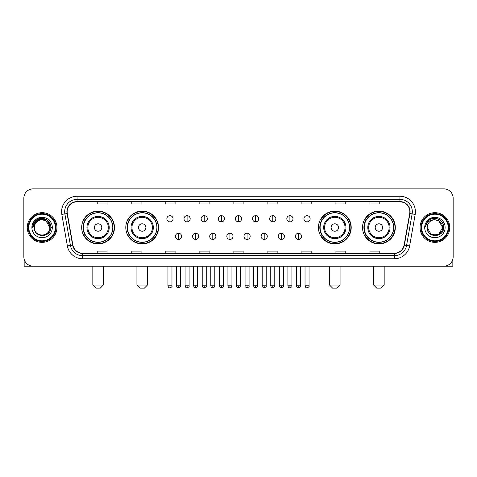 <?xml version="1.0" encoding="UTF-8"?>
<svg xmlns="http://www.w3.org/2000/svg" width="477" height="477" viewBox="0 0 477 477"><rect width="100%" height="100%" fill="white"/><g stroke="black" fill="none" stroke-linecap="round" stroke-linejoin="round"><path stroke-width="0.72" d="M362.526 227.523A16.391 16.391 0 0 0 378.917 243.914A16.391 16.391 0 0 0 395.314 227.523A16.391 16.391 0 0 0 378.917 211.126A16.391 16.391 0 0 0 362.526 227.523M318.421 227.523A16.391 16.391 0 0 0 334.812 243.914A16.391 16.391 0 0 0 351.209 227.523A16.391 16.391 0 0 0 334.812 211.126A16.391 16.391 0 0 0 318.421 227.523M125.791 227.523A16.391 16.391 0 0 0 142.188 243.914A16.391 16.391 0 0 0 158.579 227.523A16.391 16.391 0 0 0 142.188 211.126A16.391 16.391 0 0 0 125.791 227.523M81.686 227.523A16.391 16.391 0 0 0 98.083 243.914A16.391 16.391 0 0 0 114.474 227.523A16.391 16.391 0 0 0 98.083 211.126A16.391 16.391 0 0 0 81.686 227.523M85.621 235.871A15.002 15.002 0 0 1 85.621 219.17M129.726 235.871A15.002 15.002 0 0 1 129.726 219.17M322.351 235.871A15.002 15.002 0 0 1 322.351 219.17M366.455 235.871A15.002 15.002 0 0 1 366.455 219.17M23.85 198.14L23.85 256.9A9.278 9.278 0 0 0 33.128 266.184L443.872 266.184A9.278 9.278 0 0 0 453.15 256.9L453.15 198.14A9.278 9.278 0 0 0 443.872 188.856L33.128 188.856A9.278 9.278 0 0 0 23.85 198.14L23.85 256.9M27.255 227.523A14.847 14.847 0 0 0 42.101 242.364A14.847 14.847 0 0 0 56.942 227.523A14.847 14.847 0 0 0 42.101 212.676A14.847 14.847 0 0 0 27.255 227.523A14.847 14.847 0 0 0 42.101 242.364A14.847 14.847 0 0 0 56.942 227.523A14.847 14.847 0 0 0 42.101 212.676A14.847 14.847 0 0 0 27.255 227.523M420.058 227.523A14.847 14.847 0 0 0 434.899 242.364A14.847 14.847 0 0 0 449.745 227.523A14.847 14.847 0 0 0 434.899 212.676A14.847 14.847 0 0 0 420.058 227.523A14.847 14.847 0 0 0 434.899 242.364A14.847 14.847 0 0 0 449.745 227.523A14.847 14.847 0 0 0 434.899 212.676A14.847 14.847 0 0 0 420.058 227.523M67.15 211.746A9.898 9.898 0 0 1 77.047 201.849L399.953 201.849A9.898 9.898 0 0 1 409.701 213.463L404.138 245.011A9.898 9.898 0 0 1 394.39 253.192L82.61 253.192A9.898 9.898 0 0 1 72.862 245.011L67.299 213.463A9.898 9.898 0 0 1 67.15 211.746M66.905 211.746A10.142 10.142 0 0 0 67.06 213.505L72.623 245.053A10.142 10.142 0 0 0 82.61 253.436L394.39 253.436A10.142 10.142 0 0 0 404.377 245.053L409.94 213.505A10.142 10.142 0 0 0 399.953 201.604L77.047 201.604A10.142 10.142 0 0 0 66.905 211.746M61.819 214.429A15.467 15.467 0 0 1 77.047 196.28L399.953 196.28A15.467 15.467 0 0 1 415.181 214.429L409.618 245.977A15.467 15.467 0 0 1 394.39 258.761L82.61 258.761A15.467 15.467 0 0 1 67.382 245.977L61.819 214.429L64.866 213.893A12.372 12.372 0 0 1 77.047 199.374L399.953 199.374A12.372 12.372 0 0 1 412.134 213.893L406.571 245.44A12.372 12.372 0 0 1 394.39 255.666L82.61 255.666A12.372 12.372 0 0 1 70.429 245.44L64.866 213.893A12.372 12.372 0 0 1 64.675 211.746M443.872 188.856L33.128 188.856M33.128 266.184L443.872 266.184M453.15 256.9L453.15 198.14M404.377 245.053L406.571 245.44L412.134 213.893L415.181 214.429M233.861 201.849L233.861 203.941L243.139 203.941L243.139 201.849M199.839 201.849L199.839 203.941L209.117 203.941L209.117 201.849M165.817 201.849L165.817 203.941L175.095 203.941L175.095 201.849M131.795 201.849L131.795 203.941L141.073 203.941L141.073 201.849M97.773 201.849L97.773 203.941L107.051 203.941L107.051 201.849M267.883 201.849L267.883 203.941L277.161 203.941L277.161 201.849M301.905 201.849L301.905 203.941L311.183 203.941L311.183 201.849M335.927 201.849L335.927 203.941L345.205 203.941L345.205 201.849M369.949 201.849L369.949 203.941L379.227 203.941L379.227 201.849M243.139 253.192L243.139 251.099L233.861 251.099L233.861 253.192M209.117 253.192L209.117 251.099L199.839 251.099L199.839 253.192M175.095 253.192L175.095 251.099L165.817 251.099L165.817 253.192M141.073 253.192L141.073 251.099L131.795 251.099L131.795 253.192M107.051 253.192L107.051 251.099L97.773 251.099L97.773 253.192M277.161 253.192L277.161 251.099L267.883 251.099L267.883 253.192M311.183 253.192L311.183 251.099L301.905 251.099L301.905 253.192M345.205 253.192L345.205 251.099L335.927 251.099L335.927 253.192M379.227 253.192L379.227 251.099L369.949 251.099L369.949 253.192M24.16 259.279L24.16 266.184L60.036 266.184M55.398 227.523A13.302 13.302 0 0 0 42.101 214.221A13.302 13.302 0 0 0 28.799 227.523A13.302 13.302 0 0 0 42.101 240.819A13.302 13.302 0 0 0 55.398 227.523M56.018 227.523A13.916 13.916 0 0 0 42.101 213.601A13.916 13.916 0 0 0 28.179 227.523A13.916 13.916 0 0 0 42.101 241.44A13.916 13.916 0 0 0 56.018 227.523M49.829 227.523C49.369 222.825 46.794 220.243 42.101 219.79L45.965 220.821L49.829 227.523L45.965 220.821L42.101 219.79L45.965 220.821L49.829 227.523L45.965 220.821L42.101 219.79L45.965 220.821L49.829 227.523L45.965 220.821L42.101 219.79L45.965 220.821L49.829 227.523C50.306 237.492 33.891 237.492 34.368 227.523C33.676 238.25 51.17 238.011 50.806 227.523C51.379 220.153 41.732 215.473 36.169 220.219C34.231 221.841 33.092 223.898 32.758 226.396C34.219 221.787 37.331 219.587 42.101 219.79L45.965 220.821L49.829 227.523C50.306 237.492 33.891 237.492 34.368 227.523C33.891 237.492 50.306 237.492 49.829 227.523C50.306 237.492 33.891 237.492 34.368 227.523C33.891 237.492 50.306 237.492 49.829 227.523C50.306 237.492 33.891 237.492 34.368 227.523C33.891 237.492 50.306 237.492 49.829 227.523C50.306 237.492 33.891 237.492 34.368 227.523C33.891 237.492 50.306 237.492 49.829 227.523C50.306 237.492 33.891 237.492 34.368 227.523C33.891 237.492 50.306 237.492 49.829 227.523C50.306 237.492 33.891 237.492 34.368 227.523C33.891 237.492 50.306 237.492 49.829 227.523C50.306 237.492 33.891 237.492 34.368 227.523A7.733 7.733 0 0 1 42.101 219.79L45.965 220.821L49.829 227.523C50.139 233.521 42.423 237.51 37.713 233.891M31.893 227.523A10.208 10.208 0 0 0 42.101 237.725A10.208 10.208 0 0 0 52.303 227.523A10.208 10.208 0 0 0 42.101 217.315A10.208 10.208 0 0 0 31.893 227.523M36.169 220.219L33.885 222.932M33.819 223.051L37.397 219.372L46.8 219.372L51.504 227.523L46.8 219.372L37.397 219.372L32.692 227.523M33.748 223.194L33.95 222.819L33.748 223.194M100.248 288.144L95.913 288.144L92.824 285.049L103.336 285.049L100.248 288.144M101.792 227.523A3.709 3.709 0 0 0 98.083 223.808A3.709 3.709 0 0 0 94.368 227.523A3.709 3.709 0 0 0 98.083 231.232A3.709 3.709 0 0 0 101.792 227.523M109.215 227.523A11.132 11.132 0 0 0 98.083 216.385A11.132 11.132 0 0 0 86.945 227.523A11.132 11.132 0 0 0 98.083 238.655A11.132 11.132 0 0 0 109.215 227.523A11.132 11.132 0 0 1 98.083 238.655A11.132 11.132 0 0 1 86.945 227.523M112.775 227.523A14.692 14.692 0 0 0 98.083 212.831A14.692 14.692 0 0 0 83.392 227.523A14.692 14.692 0 0 0 98.083 242.209A14.692 14.692 0 0 0 112.775 227.523M114.164 227.523A16.081 16.081 0 0 1 84.334 235.871L85.824 235.871A14.829 14.829 0 0 0 107.891 238.637A14.829 14.829 0 0 0 107.891 216.403A14.829 14.829 0 0 0 85.824 219.17L84.334 219.17A16.081 16.081 0 0 1 114.164 227.523M144.352 288.144L140.023 288.144L136.929 285.049L147.447 285.049L144.352 288.144M145.896 227.523A3.709 3.709 0 0 0 142.188 223.808A3.709 3.709 0 0 0 138.473 227.523A3.709 3.709 0 0 0 142.188 231.232A3.709 3.709 0 0 0 145.896 227.523M153.32 227.523A11.132 11.132 0 0 0 142.188 216.385A11.132 11.132 0 0 0 131.05 227.523A11.132 11.132 0 0 0 142.188 238.655A11.132 11.132 0 0 0 153.32 227.523A11.132 11.132 0 0 1 142.188 238.655A11.132 11.132 0 0 1 131.05 227.523M156.879 227.523A14.692 14.692 0 0 0 142.188 212.831A14.692 14.692 0 0 0 127.496 227.523A14.692 14.692 0 0 0 142.188 242.209A14.692 14.692 0 0 0 156.879 227.523M158.269 227.523A16.081 16.081 0 0 1 128.438 235.871L129.929 235.871A14.829 14.829 0 0 0 151.996 238.637A14.829 14.829 0 0 0 151.996 216.403A14.829 14.829 0 0 0 129.929 219.17L128.438 219.17A16.081 16.081 0 0 1 158.269 227.523M336.977 288.144L332.648 288.144L329.553 285.049L340.071 285.049L336.977 288.144M338.527 227.523A3.709 3.709 0 0 0 334.812 223.808A3.709 3.709 0 0 0 331.104 227.523A3.709 3.709 0 0 0 334.812 231.232A3.709 3.709 0 0 0 338.527 227.523M345.95 227.523A11.132 11.132 0 0 0 334.812 216.385A11.132 11.132 0 0 0 323.68 227.523A11.132 11.132 0 0 0 334.812 238.655A11.132 11.132 0 0 0 345.95 227.523A11.132 11.132 0 0 1 334.812 238.655A11.132 11.132 0 0 1 323.68 227.523M349.504 227.523A14.692 14.692 0 0 0 334.812 212.831A14.692 14.692 0 0 0 320.121 227.523A14.692 14.692 0 0 0 334.812 242.209A14.692 14.692 0 0 0 349.504 227.523M350.899 227.523A16.081 16.081 0 0 1 321.069 235.871L322.559 235.871A14.829 14.829 0 0 0 344.627 238.637A14.829 14.829 0 0 0 344.627 216.403A14.829 14.829 0 0 0 322.559 219.17L321.069 219.17A16.081 16.081 0 0 1 350.899 227.523M381.087 288.144L376.752 288.144L373.664 285.049L384.176 285.049L381.087 288.144M382.632 227.523A3.709 3.709 0 0 0 378.917 223.808A3.709 3.709 0 0 0 375.208 227.523A3.709 3.709 0 0 0 378.917 231.232A3.709 3.709 0 0 0 382.632 227.523M390.055 227.523A11.132 11.132 0 0 0 378.917 216.385A11.132 11.132 0 0 0 367.785 227.523A11.132 11.132 0 0 0 378.917 238.655A11.132 11.132 0 0 0 390.055 227.523A11.132 11.132 0 0 1 378.917 238.655A11.132 11.132 0 0 1 367.785 227.523M393.608 227.523A14.692 14.692 0 0 0 378.917 212.831A14.692 14.692 0 0 0 364.225 227.523A14.692 14.692 0 0 0 378.917 242.209A14.692 14.692 0 0 0 393.608 227.523M395.004 227.523A16.081 16.081 0 0 1 365.173 235.871L366.664 235.871A14.829 14.829 0 0 0 388.731 238.637A14.829 14.829 0 0 0 388.731 216.403A14.829 14.829 0 0 0 366.664 219.17L365.173 219.17A16.081 16.081 0 0 1 395.004 227.523M169.961 215.676A3.095 3.095 0 0 0 166.867 218.764A3.095 3.095 0 0 0 169.961 221.859A3.095 3.095 0 0 0 173.056 218.764A3.095 3.095 0 0 0 169.961 215.676L169.961 221.859A3.095 3.095 0 0 0 173.056 218.764A3.095 3.095 0 0 0 169.961 215.676M187.097 215.676A3.095 3.095 0 0 0 184.003 218.764A3.095 3.095 0 0 0 187.097 221.859A3.095 3.095 0 0 0 190.186 218.764A3.095 3.095 0 0 0 187.097 215.676L187.097 221.859A3.095 3.095 0 0 0 190.186 218.764A3.095 3.095 0 0 0 187.097 215.676M204.228 215.676A3.095 3.095 0 0 0 201.139 218.764A3.095 3.095 0 0 0 204.228 221.859A3.095 3.095 0 0 0 207.322 218.764A3.095 3.095 0 0 0 204.228 215.676L204.228 221.859A3.095 3.095 0 0 0 207.322 218.764A3.095 3.095 0 0 0 204.228 215.676M221.364 215.676A3.095 3.095 0 0 0 218.269 218.764A3.095 3.095 0 0 0 221.364 221.859A3.095 3.095 0 0 0 224.458 218.764A3.095 3.095 0 0 0 221.364 215.676L221.364 221.859A3.095 3.095 0 0 0 224.458 218.764A3.095 3.095 0 0 0 221.364 215.676M238.5 215.676A3.095 3.095 0 0 0 235.405 218.764A3.095 3.095 0 0 0 238.5 221.859A3.095 3.095 0 0 0 241.595 218.764A3.095 3.095 0 0 0 238.5 215.676L238.5 221.859A3.095 3.095 0 0 0 241.595 218.764A3.095 3.095 0 0 0 238.5 215.676M255.636 215.676A3.095 3.095 0 0 0 252.542 218.764A3.095 3.095 0 0 0 255.636 221.859A3.095 3.095 0 0 0 258.731 218.764A3.095 3.095 0 0 0 255.636 215.676L255.636 221.859A3.095 3.095 0 0 0 258.731 218.764A3.095 3.095 0 0 0 255.636 215.676M272.772 215.676A3.095 3.095 0 0 0 269.678 218.764A3.095 3.095 0 0 0 272.772 221.859A3.095 3.095 0 0 0 275.861 218.764A3.095 3.095 0 0 0 272.772 215.676L272.772 221.859A3.095 3.095 0 0 0 275.861 218.764A3.095 3.095 0 0 0 272.772 215.676M289.903 215.676A3.095 3.095 0 0 0 286.814 218.764A3.095 3.095 0 0 0 289.903 221.859A3.095 3.095 0 0 0 292.997 218.764A3.095 3.095 0 0 0 289.903 215.676L289.903 221.859A3.095 3.095 0 0 0 292.997 218.764A3.095 3.095 0 0 0 289.903 215.676M307.039 215.676A3.095 3.095 0 0 0 303.944 218.764A3.095 3.095 0 0 0 307.039 221.859A3.095 3.095 0 0 0 310.133 218.764A3.095 3.095 0 0 0 307.039 215.676L307.039 221.859A3.095 3.095 0 0 0 310.133 218.764A3.095 3.095 0 0 0 307.039 215.676M178.529 233.241A3.095 3.095 0 0 0 175.435 236.336A3.095 3.095 0 0 0 178.529 239.43A3.095 3.095 0 0 0 181.624 236.336A3.095 3.095 0 0 0 178.529 233.241L178.529 239.43A3.095 3.095 0 0 0 181.624 236.336A3.095 3.095 0 0 0 178.529 233.241M195.665 233.241A3.095 3.095 0 0 0 192.571 236.336A3.095 3.095 0 0 0 195.665 239.43A3.095 3.095 0 0 0 198.754 236.336A3.095 3.095 0 0 0 195.665 233.241L195.665 239.43A3.095 3.095 0 0 0 198.754 236.336A3.095 3.095 0 0 0 195.665 233.241M212.796 233.241A3.095 3.095 0 0 0 209.707 236.336A3.095 3.095 0 0 0 212.796 239.43A3.095 3.095 0 0 0 215.89 236.336A3.095 3.095 0 0 0 212.796 233.241L212.796 239.43A3.095 3.095 0 0 0 215.89 236.336A3.095 3.095 0 0 0 212.796 233.241M229.932 233.241A3.095 3.095 0 0 0 226.837 236.336A3.095 3.095 0 0 0 229.932 239.43A3.095 3.095 0 0 0 233.026 236.336A3.095 3.095 0 0 0 229.932 233.241L229.932 239.43A3.095 3.095 0 0 0 233.026 236.336A3.095 3.095 0 0 0 229.932 233.241M247.068 233.241A3.095 3.095 0 0 0 243.974 236.336A3.095 3.095 0 0 0 247.068 239.43A3.095 3.095 0 0 0 250.163 236.336A3.095 3.095 0 0 0 247.068 233.241L247.068 239.43A3.095 3.095 0 0 0 250.163 236.336A3.095 3.095 0 0 0 247.068 233.241M264.204 233.241A3.095 3.095 0 0 0 261.11 236.336A3.095 3.095 0 0 0 264.204 239.43A3.095 3.095 0 0 0 267.293 236.336A3.095 3.095 0 0 0 264.204 233.241L264.204 239.43A3.095 3.095 0 0 0 267.293 236.336A3.095 3.095 0 0 0 264.204 233.241M281.335 233.241A3.095 3.095 0 0 0 278.246 236.336A3.095 3.095 0 0 0 281.335 239.43A3.095 3.095 0 0 0 284.429 236.336A3.095 3.095 0 0 0 281.335 233.241L281.335 239.43A3.095 3.095 0 0 0 284.429 236.336A3.095 3.095 0 0 0 281.335 233.241M298.471 233.241A3.095 3.095 0 0 0 295.376 236.336A3.095 3.095 0 0 0 298.471 239.43A3.095 3.095 0 0 0 301.565 236.336A3.095 3.095 0 0 0 298.471 233.241L298.471 239.43A3.095 3.095 0 0 0 301.565 236.336A3.095 3.095 0 0 0 298.471 233.241M452.84 259.279L452.84 266.184L416.964 266.184M448.201 227.523A13.302 13.302 0 0 0 434.899 214.221A13.302 13.302 0 0 0 421.602 227.523A13.302 13.302 0 0 0 434.899 240.819A13.302 13.302 0 0 0 448.201 227.523M448.821 227.523A13.916 13.916 0 0 0 434.899 213.601A13.916 13.916 0 0 0 420.982 227.523A13.916 13.916 0 0 0 434.899 241.44A13.916 13.916 0 0 0 448.821 227.523M434.899 219.79C439.597 220.243 442.173 222.825 442.632 227.523C443.109 237.492 426.694 237.492 427.171 227.523A7.733 7.733 0 0 1 434.899 219.79L438.768 220.821L442.632 227.523L438.768 220.821L434.899 219.79L438.768 220.821L442.632 227.523C443.109 237.492 426.694 237.492 427.171 227.523C426.48 238.25 443.974 238.011 443.61 227.523C444.182 220.153 434.535 215.473 428.972 220.219C427.034 221.841 425.895 223.898 425.562 226.396C427.022 221.787 430.135 219.587 434.899 219.79L438.768 220.821L442.632 227.523C443.109 237.492 426.694 237.492 427.171 227.523C426.694 237.492 443.109 237.492 442.632 227.523L438.768 234.219L431.035 234.219L427.171 227.523C426.694 237.492 443.109 237.492 442.632 227.523L438.768 234.219L442.632 227.523L438.768 234.219L431.035 234.219M442.632 227.523C443.109 237.492 426.694 237.492 427.171 227.523C426.694 237.492 443.109 237.492 442.632 227.523C443.109 237.492 426.694 237.492 427.171 227.523C426.694 237.492 443.109 237.492 442.632 227.523C442.942 233.521 435.227 237.51 430.516 233.891M424.697 227.523A10.208 10.208 0 0 0 434.899 237.725A10.208 10.208 0 0 0 445.107 227.523A10.208 10.208 0 0 0 434.899 217.315A10.208 10.208 0 0 0 424.697 227.523M428.972 220.219L426.688 222.932M426.551 223.194L426.754 222.819M399.953 196.28L399.953 201.604M64.866 213.893L67.06 213.505M82.61 258.761L82.61 253.436M394.39 253.436L394.39 258.761M67.382 245.977L72.623 245.053M409.94 213.505L412.134 213.893M77.047 196.28L77.047 201.604M406.571 245.44L409.618 245.977M108.309 227.523A10.232 10.232 0 0 0 98.083 217.291A10.232 10.232 0 0 0 87.851 227.523A10.232 10.232 0 0 0 98.083 237.749A10.232 10.232 0 0 0 108.309 227.523M152.413 227.523A10.232 10.232 0 0 0 142.188 217.291A10.232 10.232 0 0 0 131.956 227.523A10.232 10.232 0 0 0 142.188 237.749A10.232 10.232 0 0 0 152.413 227.523M345.044 227.523A10.232 10.232 0 0 0 334.812 217.291A10.232 10.232 0 0 0 324.587 227.523A10.232 10.232 0 0 0 334.812 237.749A10.232 10.232 0 0 0 345.044 227.523M389.149 227.523A10.232 10.232 0 0 0 378.917 217.291A10.232 10.232 0 0 0 368.691 227.523A10.232 10.232 0 0 0 378.917 237.749A10.232 10.232 0 0 0 389.149 227.523M169.961 285.824L167.952 285.824C168.303 287.255 168.971 287.923 169.961 287.834L169.961 285.824L171.97 285.824L171.97 266.184M187.097 285.824L185.082 285.824C185.434 287.255 186.108 287.923 187.097 287.834L187.097 285.824L189.107 285.824L189.107 266.184M204.228 285.824L202.218 285.824C202.57 287.255 203.244 287.923 204.228 287.834L204.228 285.824L206.243 285.824L206.243 266.184M221.364 285.824L219.354 285.824C219.706 287.255 220.374 287.923 221.364 287.834L221.364 285.824L223.373 285.824L223.373 266.184M238.5 285.824L236.491 285.824C236.842 287.255 237.51 287.923 238.5 287.834L238.5 285.824L240.509 285.824L240.509 266.184M255.636 285.824L253.627 285.824C253.973 287.255 254.646 287.923 255.636 287.834L255.636 285.824L257.646 285.824L257.646 266.184M272.772 285.824L270.757 285.824C271.109 287.255 271.783 287.923 272.772 287.834L272.772 285.824L274.782 285.824L274.782 266.184M289.903 285.824L287.893 285.824C288.245 287.255 288.913 287.923 289.903 287.834L289.903 285.824L291.918 285.824L291.918 266.184M307.039 285.824L305.03 285.824C305.381 287.255 306.049 287.923 307.039 287.834L307.039 285.824L309.048 285.824L309.048 266.184M178.529 285.824L176.52 285.824C176.866 287.255 177.539 287.923 178.529 287.834L178.529 285.824L180.539 285.824L180.539 266.184M195.665 285.824L193.65 285.824C194.002 287.255 194.676 287.923 195.665 287.834L195.665 285.824L197.675 285.824L197.675 266.184M212.796 285.824L210.786 285.824C211.138 287.255 211.806 287.923 212.796 287.834L212.796 285.824L214.811 285.824L214.811 266.184M229.932 285.824L227.923 285.824C228.274 287.255 228.942 287.923 229.932 287.834L229.932 285.824L231.941 285.824L231.941 266.184M247.068 285.824L245.059 285.824C244.647 286.462 245.321 287.136 247.068 287.834L247.068 285.824L249.077 285.824L249.077 266.184M264.204 285.824L262.189 285.824C261.784 286.462 262.451 287.136 264.204 287.834L264.204 285.824L266.214 285.824L266.214 266.184M281.335 285.824L279.325 285.824C278.92 286.462 279.588 287.136 281.335 287.834L281.335 285.824L283.35 285.824L283.35 266.184M298.471 285.824L296.461 285.824C296.056 286.462 296.724 287.136 298.471 287.834L298.471 285.824L300.48 285.824L300.48 266.184M103.336 266.184L103.336 285.049M92.824 266.184L92.824 285.049M147.447 266.184L147.447 285.049M136.929 266.184L136.929 285.049M340.071 266.184L340.071 285.049M329.553 266.184L329.553 285.049M384.176 266.184L384.176 285.049M373.664 266.184L373.664 285.049M167.952 285.824L167.952 266.184M171.97 285.824C172.376 286.462 171.708 287.136 169.961 287.834M185.082 285.824L185.082 266.184M189.107 285.824C189.512 286.462 188.844 287.136 187.097 287.834M202.218 285.824L202.218 266.184M206.243 285.824C206.648 286.462 205.981 287.136 204.228 287.834M219.354 285.824L219.354 266.184M223.373 285.824C223.785 286.462 223.111 287.136 221.364 287.834M236.491 285.824L236.491 266.184M240.509 285.824C240.921 286.462 240.247 287.136 238.5 287.834M253.627 285.824L253.627 266.184M257.646 285.824C258.051 286.462 257.383 287.136 255.636 287.834M270.757 285.824L270.757 266.184M274.782 285.824C275.187 286.462 274.519 287.136 272.772 287.834M287.893 285.824L287.893 266.184M291.918 285.824C292.323 286.462 291.656 287.136 289.903 287.834M305.03 285.824L305.03 266.184M309.048 285.824C309.46 286.462 308.786 287.136 307.039 287.834M176.52 285.824L176.52 266.184M180.539 285.824C180.187 287.255 179.519 287.923 178.529 287.834M193.65 285.824L193.65 266.184M197.675 285.824C197.323 287.255 196.649 287.923 195.665 287.834M210.786 285.824L210.786 266.184M214.811 285.824C214.459 287.255 213.785 287.923 212.796 287.834M227.923 285.824L227.923 266.184M231.941 285.824C231.589 287.255 230.922 287.923 229.932 287.834M245.059 285.824L245.059 266.184M249.077 285.824C249.483 286.462 248.815 287.136 247.068 287.834M262.189 285.824L262.189 266.184M266.214 285.824C266.619 286.462 265.951 287.136 264.204 287.834M279.325 285.824L279.325 266.184M283.35 285.824C283.755 286.462 283.088 287.136 281.335 287.834M296.461 285.824L296.461 266.184M300.48 285.824C300.892 286.462 300.218 287.136 298.471 287.834"/></g></svg>
